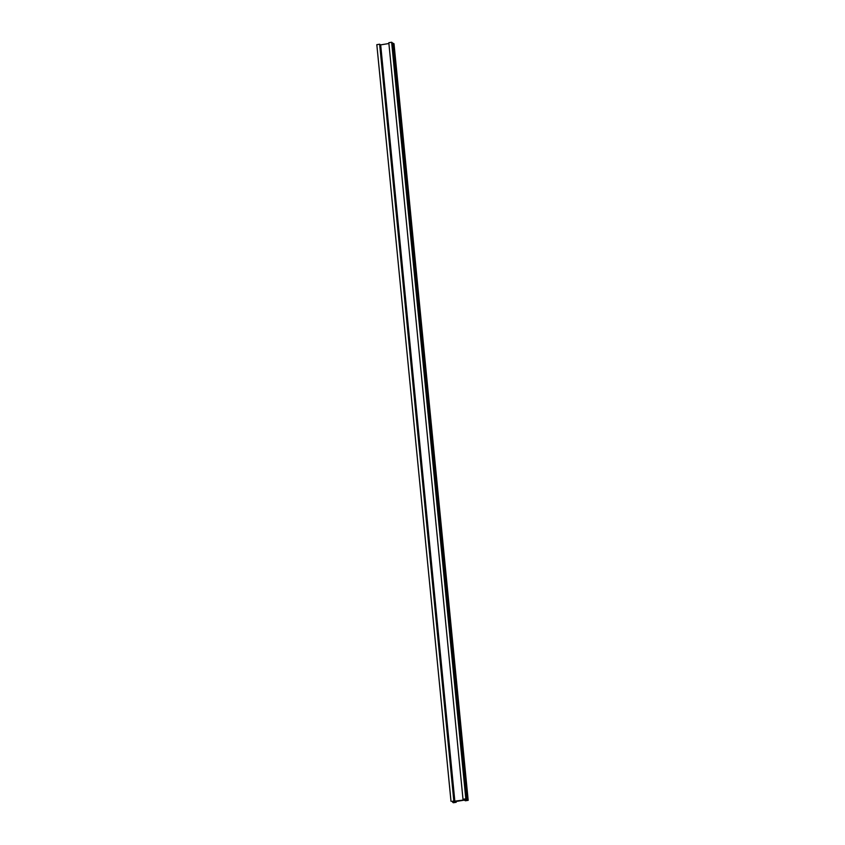 <?xml version="1.0" encoding="UTF-8"?>
<svg xmlns="http://www.w3.org/2000/svg" width="845" height="845" viewBox="0 0 845 845"><rect width="100%" height="100%" fill="white"/><g stroke="black" fill="none" stroke-linecap="round" stroke-linejoin="round"><path stroke-width="1.27" d="M452.054 801.514L464.053 799.962L463.007 799.307L465.817 798.842L466.472 799.254L463.947 799.423L465.616 800.468L468.183 800.331L465.363 800.785L464.327 800.13L455.138 801.63L456.184 802.285L453.364 802.75L452.719 802.338L455.244 802.169L453.575 801.123L452.043 801.377M453.818 800.806L379.637 44.215L376.817 44.669L450.998 801.271M379.637 44.215L380.672 44.869L454.863 801.461M380.672 44.869L388.901 43.517M465.817 798.842L391.636 42.25L388.816 42.715L463.007 799.307M391.636 42.25L392.281 42.662L466.472 799.254M465.489 799.169L465.616 800.468M467.538 799.919L393.347 43.327L392.756 43.422L466.947 800.014M393.347 43.327L394.002 43.729L468.183 800.331M456.099 801.482L456.184 802.285M452.614 801.282L452.719 802.338M453.205 801.187L453.311 802.243M453.332 801.166L453.459 802.454M453.29 801.166L453.395 802.306L453.29 801.166"/></g></svg>
